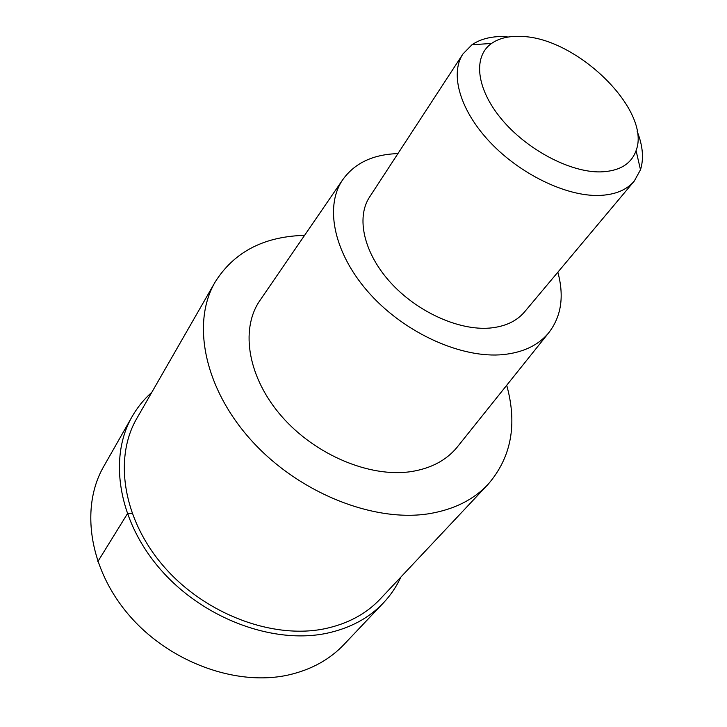 <?xml version="1.0" encoding="UTF-8"?>
<svg xmlns="http://www.w3.org/2000/svg" width="727" height="727" viewBox="0 0 727 727"><rect width="100%" height="100%" fill="white"/><g stroke="black" fill="none" stroke-linecap="round" stroke-linejoin="round"><path stroke-width="1.09" d="M400.877 577.065C396.515 586.562 390.708 595.159 383.456 602.865C369.025 618.041 350.241 628.146 327.105 633.199C273.815 644.613 204.042 618.995 161.212 570.259C118.247 521.568 108.169 457.937 132.16 416.516C137.421 407.338 143.955 399.277 151.779 392.353M506.71 385.274C517.533 424.477 511.29 457.528 487.99 484.436C473.686 499.613 454.384 509.309 430.075 513.544C374.559 523.004 299.306 493.288 251.833 440.935C204.196 388.627 191.228 322.833 215.119 282.094C233.612 252.614 262.629 237.066 302.15 235.439L304.568 235.375M215.119 282.094L136.821 418.407C113.403 458.501 123.054 520.15 164.584 567.369C205.968 614.633 273.525 639.596 325.233 628.637C347.879 623.739 366.226 613.852 380.294 598.948L487.99 484.436M260.739 299.288L259.348 301.323C240.083 330.212 248.134 378.022 281.767 416.462C315.291 454.929 369.761 477.748 410.8 471.65C430.566 468.588 445.878 460.6 456.738 447.705L458.283 445.778M557.854 272.198C564.416 296.525 561.271 316.854 548.403 333.193C538.116 345.352 523.086 352.486 503.293 354.585C462.181 358.702 405.966 333.702 370.252 294.299C334.42 254.932 324.133 207.649 342.299 180.351C354.194 163.302 372.742 154.378 397.923 153.606M462.89 54.043L369.58 197.035C355.903 217.682 363.8 253.069 390.426 282.43C416.971 311.81 458.701 330.721 489.744 328.068C504.983 326.65 516.579 321.279 524.521 311.938L634.244 181.114C626.538 190.174 614.678 194.954 598.648 195.463C565.997 196.281 520.35 174.244 490.262 142.437C460.082 110.649 449.613 74.036 462.89 54.043L471.932 44.774C481.038 38.586 492.761 35.868 507.101 36.632M637.134 131.287C642.85 145.745 643.968 158.577 640.496 169.773L634.244 181.114M600.248 171.908C569.832 172.381 526.693 149.526 501.494 119.083C476.13 88.658 472.823 56.452 491.543 43.438C499.204 38.131 509.154 35.805 521.413 36.45C577.029 37.531 651.765 110.704 636.08 150.616C631.218 164.193 619.268 171.29 600.248 171.908M97.8 561.644L127.307 513.925L132.023 513.244M132.16 416.516L103.725 466.461C80.043 507.401 89.012 569.259 129.724 615.978C170.318 662.751 237.147 686.688 288.855 674.883C311.31 669.667 329.667 659.562 343.916 644.576L383.456 602.865M548.403 333.193L456.738 447.705M342.299 180.351L259.348 301.323M491.543 43.438L471.932 44.774M636.08 150.616L640.496 169.773"/></g></svg>
